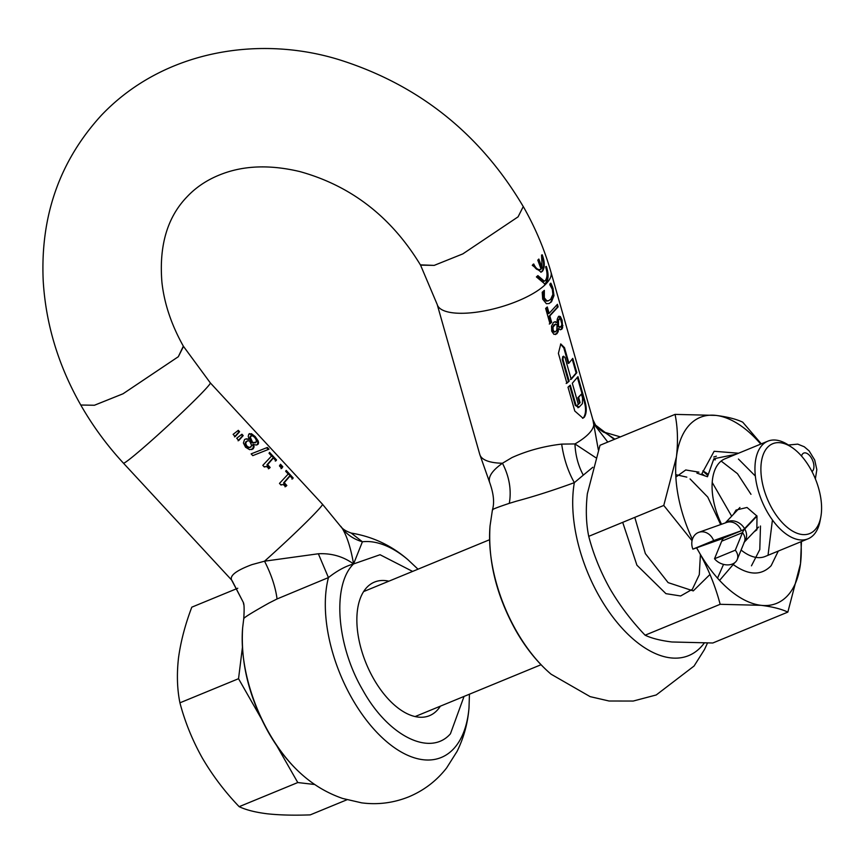 <?xml version="1.0" encoding="UTF-8"?>
<svg xmlns="http://www.w3.org/2000/svg" width="864" height="864" viewBox="0 0 864 864"><rect width="100%" height="100%" fill="white"/><g stroke="black" fill="none" stroke-linecap="round" stroke-linejoin="round"><path stroke-width="1.3" d="M723.481 538.11A26.611 14.256 67.6 0 0 721.699 541.188L714.517 558.749A13.306 9.871 -157.8 0 0 732.499 563.987A13.306 9.871 -157.8 0 0 737.23 559.505A13.306 9.871 -157.8 0 0 735.296 550.195L742.478 532.634A26.611 14.256 -112.4 0 1 744.746 529.006L756.994 516.089L747.014 507.47L736.031 510.073L733.482 514.296M811.976 471.56A10.141 5.432 -112.4 0 0 812.722 460.631A10.141 5.432 -112.4 0 0 806.728 453.287A10.141 5.432 67.6 0 0 803.876 453.028A10.141 5.432 -112.4 0 0 803.747 453.082A10.141 5.432 -112.4 0 0 801.533 456.073M713.653 540.583A13.306 11.232 -109.6 0 0 698.803 532.332A13.306 11.232 -109.6 0 0 692.874 549.148L713.653 540.583L741.388 530.723A26.611 14.256 67.6 0 0 741.744 530.593A26.611 14.256 67.6 0 0 744.541 528.649L756.788 515.732M721.3 538.996A26.611 14.256 -112.4 0 1 720.965 539.147A26.611 14.256 -112.4 0 1 720.608 539.287L692.874 549.148M714.517 558.749L735.296 550.195M268.369 468.796L269.482 467.759L266.89 464.951L272.689 458.276L273.391 457.996L275.983 460.793L276.512 459.918L269.557 452.401L269.028 453.265L271.555 456.008L262.807 465.372L264.298 466.981L265.043 466.538L264.352 466.83M275.281 461.084L275.8 460.21L269.168 453.038M268.229 449.496L266.62 447.768L251.143 453.881L252.774 455.641L268.974 449.215L267.354 447.466L251.143 453.87M285.034 486.821L286.135 485.773L283.554 482.976L289.354 476.302L290.056 476.01L292.637 478.818L293.166 477.943L286.211 470.416L285.682 471.29L288.22 474.023L279.472 483.397L280.962 485.006L281.707 484.564L281.016 484.844M291.946 479.099L292.464 478.235L285.833 471.064M252.472 435.737L250.841 436.201L252.472 435.737L254.686 437.389L256.316 440.035L256.1 442.249L252.677 442.562L250.441 437.519L250.841 436.201L250.15 436.493L251.77 436.028L250.15 436.493L250.463 439.96L251.986 442.843L255.409 442.53M256.1 442.249L254.966 442.94M251.813 449.626L253.411 447.163L252.785 444.485L256.295 445.003L258.098 444.236L258.574 442.822L258.206 440.996L255.193 436.568L251.456 433.706L248.778 434.203L248.227 436.352L249.21 439.398L245.43 439.031L244.512 439.625L243.41 443.005L245.56 447.239L249.664 449.669L253.206 448.816L254.092 446.882L253.508 444.161M256.954 444.938L257.872 443.113L257.504 441.277L254.48 436.86L249.491 433.739M249.178 439.441L246.532 438.772M249.588 440.899L251.716 445.619L249.761 447.628M563.425 356.357L564.98 357.415L571.19 379.285L576.839 372.697L572.767 358.376L568.901 363.172L564.494 347.652L560.779 343.937L558.403 353.365L566.881 383.195L569.16 381.186L562.95 359.316L563.425 356.357M566.179 383.476L568.469 381.467L562.259 359.597L562.734 356.648L563.674 356.195M249.556 433.577L248.778 434.203M256.295 445.003L257.407 444.517M264.298 466.981L266.533 466.517L269.06 468.515L270.162 467.467L267.581 464.67L273.391 457.996M280.962 485.006L283.187 484.531L285.725 486.54L286.826 485.492L284.234 482.695L290.056 476.01M281.729 468.385L282.798 466.722L280.519 464.26L279.45 465.923L281.729 468.385M231.595 579.992L123.455 463.18A59.141 2.689 -42.7 0 0 155.671 436.892A59.141 2.689 -42.7 0 0 203.623 391.154A59.141 2.689 -42.7 0 0 210.308 382.882L322.477 504.23A59.141 2.689 137.3 0 1 315.781 512.503A59.141 2.689 137.3 0 1 264.535 561.19L251.91 564.635C236.434 570.424 229.662 575.543 231.595 579.992L243.302 602.381C244.22 604.055 244.372 609.487 243.745 618.689L242.644 627.782A115.376 61.798 67.6 0 0 268.942 732.769A115.376 61.798 -112.4 0 0 303.674 776.045C315.338 786.056 328.363 793.541 342.749 798.487L361.649 802.85C377.838 804.956 393.563 802.948 408.823 796.813C424.019 790.43 436.622 780.786 446.656 767.891L457.067 751.388C463.784 737.759 467.759 723.287 468.99 707.983A115.376 61.798 67.6 0 1 424.71 759.888A115.376 61.798 67.6 0 1 352.069 698.544A115.376 61.798 -112.4 0 1 328.439 577.584L277.052 598.957C275.53 587.174 271.361 574.582 264.535 561.19L318.352 553.77L328.439 577.584C337.025 570.791 345.395 566.244 353.56 563.944C331.96 584.842 336.398 645.354 362.826 690.163C388.174 736.117 430.175 757.037 450.436 733.795L464.044 696.416M239.587 431.708L238.313 430.337L233.107 434.365L235.192 436.612L239.587 431.708L238.907 431.989L237.784 430.769M243.194 435.607L241.92 434.225L236.704 438.253L238.788 440.51L243.194 435.607L242.503 435.888L241.38 434.668M351.216 533.088L362.405 541.782C354.056 539.352 347.371 534.924 342.338 528.487C347.144 536.598 350.892 548.413 353.56 563.944L362.405 541.782A115.376 61.798 -112.4 0 1 407.959 559.732C391.511 545.476 372.622 536.598 351.281 533.088M388.897 581.18A72.23 38.686 67.6 0 0 374.501 582.077A72.23 38.686 67.6 0 0 373.626 678.78A72.23 38.686 67.6 0 0 429.494 715.673A72.23 38.686 67.6 0 0 440.348 706.18M553.014 288.338L553.986 295.65L553.295 295.931L552.312 288.63L553.014 288.338L550.843 283.176L549.763 284.634L552.344 289.354L552.852 294.43L550.746 299.192L548.759 300.629L546.847 300.823L544.309 297.821L544.331 290.369L542.225 292.259L542.7 299.171L546.383 303.707L549.18 303.502M548.932 303.599L551.491 301.817L553.986 295.65M557.41 304.312L549.104 313.373L547.29 306.968L545.638 308.405L549.99 323.741L551.642 322.304L549.828 315.911L558.133 306.85L557.41 304.312M557.269 319.097L556.988 322.693L555.271 321.646L553.5 322.391L551.534 326.128L551.696 331.182L553.943 334.368L556.87 333.774L558.166 331.679L558.619 328.525L560.358 329.789L561.892 329.141L562.648 327.618L562.097 320.188L560.347 316.516L558.338 316.732L557.269 319.097M559.073 316.127L558.338 316.732M560.358 329.789L561.892 329.141L561.2 329.422L562.216 325.804L561.395 320.479L558.727 316.343M580.122 402.678L578.621 397.375L581.44 394.07L582.574 398.056L582.412 403.628L579.096 407.128L575.932 405.043L570.294 385.16L568.004 387.169L574.787 411.026L582.952 418.176L584.269 417.258C586.721 413.413 586.872 407.84 584.744 400.54L577.962 376.672L572.314 383.26L578.34 404.471L580.122 402.678L577.66 404.752M523.109 206.291L523.282 206.55C535.27 227.578 544.504 249.458 550.984 272.171L592.844 419.569L598.352 449.906M595.728 457.661L574.949 443.934L561.676 444.107C543.845 446.191 527.278 450.684 511.974 457.574L502.459 463.244C491.756 470.837 487.577 477.468 489.91 483.149L489.845 482.998C493.7 493.938 494.564 502.902 492.426 509.9L490.039 525.938A115.376 61.798 -112.4 0 0 516.337 630.914A115.376 61.798 -112.4 0 0 551.07 674.19L590.155 696.643L609.055 701.006L633.226 701.05L656.23 694.969L694.062 666.036L704.473 649.544L707.432 643.151M579.096 407.128L577.93 407.732M556.988 322.693L554.58 321.926L555.271 321.646L553.5 322.391M548.068 300.91L546.156 301.115L543.607 298.112L543.694 290.866M614.855 439.171L604.444 432.248C605.556 433.966 595.782 427.054 595.534 425.099L614.282 439.409M570.499 379.566L576.137 372.989L572.216 359.197M568.901 363.172L568.22 363.452L563.814 347.944L560.542 344.099M582.595 418.295L583.578 417.539C586.03 413.705 586.181 408.132 584.042 400.82L577.411 377.492M578.405 407.408L575.24 405.335L569.678 385.711M578.621 397.375L577.93 397.656L579.442 402.959M558.619 328.525L557.896 328.849L557.474 331.96L555.53 334.552M554.936 324.346L552.344 327.348L552.409 330.253L553.597 332.057L555.26 331.668M554.926 324.346L557.053 324.562L556.826 329.972L555.952 331.376L554.288 331.765L553.1 329.962L553.036 327.056L555.628 324.065M551.642 322.304L550.951 322.596L549.126 316.192L557.431 307.13L556.859 305.132M549.104 313.373L548.413 313.654L546.664 307.519M550.951 322.596L549.288 324.032M553.295 295.931L550.8 302.108L549.396 303.307M555.952 331.376L553.597 332.057M561.082 326.668L558.522 326.624L558.5 320.663L559.181 319.237L560.466 318.913L561.892 324.205L561.082 326.668L559.667 327.51M559.775 319.205L560.466 318.913M558.5 319.518L557.82 320.944L557.842 326.905L560.39 326.948M558.338 323.19L557.658 323.471M558.522 326.624L557.842 326.905M550.984 272.171A59.141 19.753 164.1 0 1 546.307 283.586A59.141 19.753 164.1 0 1 484.877 310.813A59.141 19.753 164.1 0 1 437.206 304.484L479.79 454.475A59.141 19.753 164.1 0 0 502.459 463.244C509.317 476.626 511.596 489.996 509.306 503.345L516.38 501.196C534.276 496.4 553.597 490.223 574.344 482.652L583.286 475.146C578.221 465.707 575.446 455.296 574.949 443.934A59.141 19.753 164.1 0 0 588.902 433.566A59.141 19.753 164.1 0 0 593.827 424.03L607.792 442.076M592.823 467.273L583.286 475.146M552.312 288.63L550.152 283.457M577.93 397.656L581.44 394.07M509.306 503.345C496.681 507.546 491.152 509.749 492.718 509.954M540.81 272.257L541.804 271.49C544.277 267.71 544.19 262.235 541.534 255.074M540.389 269.471C537.667 270.713 535.226 268.974 533.066 264.276M542.128 268.078A276.674 227.189 -136.5 0 0 538.844 259.038L537.786 260.161A276.674 227.189 43.5 0 1 541.069 269.19C538.348 270.432 535.907 268.693 533.747 263.995L532.267 265.291L541.156 272.138L542.484 271.21C544.957 267.43 544.871 261.954 542.214 254.794L541.577 255.744L542.128 268.078L541.447 268.358A275.832 226.498 -136.5 0 0 538.294 259.632M544.482 284.072L545.465 283.306C547.96 279.493 548.024 273.953 545.67 266.706M544.374 281.21L537.894 275.616L536.404 276.912L544.828 283.954L546.145 283.025C548.651 279.202 548.716 273.672 546.361 266.414L545.724 267.365C547.528 273.067 547.42 277.441 545.4 280.487L543.694 281.491L537.462 276.61M704.149 643.205A115.376 61.798 -112.4 0 1 599.465 596.7A115.376 61.798 -112.4 0 1 574.344 482.652C567.961 471.269 563.738 458.417 561.676 444.107M551.902 285.206L551.2 285.498M549.126 316.192L549.828 315.911M558.133 306.85L557.431 307.13M562.097 320.188L561.395 320.479M558.576 328.568L557.896 328.849M569.16 381.186L568.469 381.467M576.839 372.697L576.137 372.989M80.633 404.741L80.773 405.022C58.288 365.407 45.76 323.968 43.2 280.703C40.284 216.097 59.648 160.996 101.304 115.376C163.987 49.399 261.673 34.56 342.328 60.718C420.401 86.13 480.708 134.752 523.26 206.561L518.087 216.842L462.812 253.897L434.192 265.388L420.401 264.87M251.1 446.915L249.113 447.433L246.888 446.062L245.7 443.61L246.413 441.644L247.914 440.78L249.977 441.007L250.765 442.541M247.158 441.072L247.914 440.78M412.592 571.417L380.052 554.731L353.56 563.944C343.224 556.492 331.495 553.1 318.352 553.77M523.26 206.561L518.076 216.842L462.823 253.897L434.203 265.378L420.552 265.14L437.206 304.484M247.212 441.061L245.722 441.925L245.009 443.902L246.197 446.342L248.422 447.714L250.42 447.196M251.154 439.679L250.463 439.96M252.677 442.562L251.986 442.843M420.552 265.14C391.37 216.972 351.14 185.792 299.862 171.59C272.797 165.143 248.594 165.337 227.243 172.152C210.978 177.39 197.586 185.587 187.088 196.754C167.281 217.242 158.9 245.797 161.935 282.409C164.3 303.739 171.493 325.08 183.492 346.432L178.33 356.713L123.023 393.79L94.414 405.259L80.773 405.022L94.424 405.248L123.023 393.779L178.308 356.713L183.341 346.162M238.086 440.802L242.503 435.888M281.038 468.677L282.096 467.014L280.13 464.897M234.49 436.903L238.907 431.989M322.477 504.23L342.338 528.487M243.821 618.71C243.27 617.987 251.662 612.76 268.985 603.04L277.052 598.957M254.48 436.86L255.193 436.568M253.476 444.204L252.785 444.485M286.826 485.492L286.135 485.773M284.234 482.695L283.554 482.976M293.166 477.943L292.464 478.235M267.354 447.466L266.62 447.768M269.482 467.759L270.162 467.467M267.581 464.67L266.89 464.951M276.512 459.918L275.8 460.21M282.798 466.722L282.096 467.014M243.68 604.422L243.302 602.392L232.168 580.792M707.616 475.34L702.864 471.042M792.202 447.617A48.578 26.017 67.6 0 0 762.793 455.825A48.578 26.017 67.6 0 0 772.157 508.745A48.578 26.017 67.6 0 0 820.8 517.082A48.578 26.017 67.6 0 0 810.324 468.515A48.578 26.017 67.6 0 0 792.202 447.617L788.994 445.414A52.801 28.285 67.6 0 0 767.848 441.169L724.961 458.816A52.801 28.285 67.6 0 0 719.41 462.683A52.801 28.285 67.6 0 0 721.537 524.254M741.096 550.044A52.801 28.285 67.6 0 0 765.158 556.47L808.045 538.823A52.801 28.285 67.6 0 0 813.596 534.956A52.801 28.285 67.6 0 0 820.076 520.916L820.8 517.082M767.848 441.169A52.801 28.285 67.6 0 0 762.296 445.025A52.801 28.285 67.6 0 0 767.2 511.855A52.801 28.285 67.6 0 0 808.045 538.823M754.056 531.857L756.864 529.837L756.983 516.067M733.093 564.473C748.537 575.478 761.227 575.888 771.152 565.693L778.28 551.07M735.998 454.27L713.88 458.741L707.465 476.734L696.881 473.105M622.706 522.353L636.908 565.186L665.928 593.654L680.638 595.976L692.356 589.302L699.289 574.668L700.412 554.461M634.792 517.374L645.365 553.619L668.11 582.617L693.274 590.9L709.992 574.463M717.509 578.146L723.535 564.386M720.662 524.556L707.756 497.081L690.055 478.926M686.826 477.133L675.756 474.649M719.572 580.414L734.778 562.68M731.668 516.208L712.206 482.447M704.938 475.87L702.14 473.958M698.922 472.154L685.735 469.973L675.864 477.079M751.464 565.823L759.791 549.569L760.482 526.025M750.978 494.316L737.478 473.677L721.904 461.646M715.37 459.81L714.042 459.691M768.074 554.882L772.438 519.977M755.363 476.075L738.428 459.032M242.395 647.59L238.54 678.704L261.025 718.124M276.685 745.578L297.778 782.546L314.798 784.512M238.54 678.704L179.928 702.821C184.874 721.688 192.294 740.016 202.187 757.782C212.468 775.386 224.791 791.683 239.166 806.674L297.778 782.546M239.166 806.674C246.035 809.946 255.431 812.322 267.343 813.802C279.655 815.119 293.954 815.476 310.262 814.871L346.907 799.783M179.928 702.821C177.152 689.18 176.677 674.244 178.492 658.033C180.716 641.66 185.144 624.704 191.797 607.176L237.762 588.254M702.929 470.826L707.8 474.001M716.386 456.192L713.772 456.991M671.944 641.984L712.8 643L787.838 612.112C781.294 608.99 772.351 606.733 761.011 605.318L720.155 604.303L645.116 635.202C651.661 638.323 660.604 640.58 671.944 641.984M692.042 540.713L663.768 505.44L588.73 536.339C593.428 554.299 600.491 571.741 609.908 588.654C619.704 605.416 631.444 620.935 645.116 635.202M720.155 604.303C715.457 586.343 708.394 568.912 698.976 551.988L696.535 547.841M663.768 505.44L676.426 457.024C678.164 441.59 677.711 427.378 675.065 414.385L600.016 445.273L587.358 493.69C585.63 509.123 586.084 523.346 588.73 536.339M675.065 414.385L715.91 415.4C727.261 416.804 736.204 419.072 742.748 422.194L761.303 443.858M801.468 541.523L800.496 563.695L787.838 612.112M800.939 541.75A100.537 53.849 -112.4 0 1 800.496 563.695A100.537 53.849 -112.4 0 1 761.011 605.318A100.537 53.849 -112.4 0 1 698.976 551.988A100.537 53.849 -112.4 0 1 696.654 547.798M692.399 539.32A100.537 53.849 -112.4 0 1 679.849 503.604A100.537 53.849 -112.4 0 1 676.426 457.024A100.537 53.849 -112.4 0 1 715.91 415.4A100.537 53.849 -112.4 0 1 760.741 444.085M738.558 453.222L714.128 451.278L701.374 474.649M744.541 528.649A13.306 10.93 -136.5 0 0 727.682 521.597A13.306 10.93 -136.5 0 0 725.544 522.828M720.608 539.287L741.388 530.723A13.306 11.232 -109.6 0 0 726.548 522.472L698.803 532.332M743.666 529.448L744.746 529.006A13.306 10.93 43.5 0 1 744.368 542.041M721.699 541.188L742.478 532.634A13.306 9.871 22.2 0 1 744.401 541.944L744.012 542.441M554.234 324.886L553.543 325.166M553.036 327.056L552.344 327.348M553.1 329.962L552.409 330.253M558.5 320.663L557.82 320.944M552.452 286.567L551.75 286.859M551.362 284.094L550.66 284.375M546.847 300.823L546.156 301.115M545.314 299.819L544.622 300.11M544.309 297.821L543.607 298.112M543.92 295.682L543.229 295.974M543.931 293.674L543.24 293.965M544.147 291.881L543.445 292.162M551.491 301.817L550.811 302.108M562.216 325.804L562.918 325.523M560.347 316.516L559.656 316.796M556.87 333.774L556.178 334.066M558.166 331.679L557.474 331.96M562.648 327.618L561.956 327.899M584.744 400.54L584.042 400.82M575.932 405.043L575.24 405.335M562.95 359.316L562.259 359.597M564.494 347.652L563.814 347.944M246.413 441.644L245.722 441.925M245.7 443.61L245.009 443.902M246.888 446.062L246.197 446.342M249.113 447.433L248.422 447.714M250.441 437.519L249.75 437.8M251.456 433.706L250.754 433.998M253.206 448.816L252.515 449.107M254.092 446.882L253.411 447.163M258.574 442.822L257.872 443.113M258.206 440.996L257.504 441.277M788.389 445.014L797.764 444.139L804.265 446.764L809.125 450.9L814.709 460.026L816.826 469.67L815.368 478.894M739.94 507.481L725.306 522.904M741.744 530.593L720.965 539.147M744.347 542.084L758.624 527.04M737.23 559.505L744.401 541.944M620.384 436.892L604.649 432.292M555.314 331.808L554.623 332.089M490.039 525.938C487.858 560.768 496.444 595.609 515.786 630.461C525.83 648.065 537.592 662.634 551.07 674.19M559.742 318.773L559.051 319.054M595.544 425.11L592.844 419.569M479.79 454.475L489.845 482.998M540.551 269.46L539.924 269.719M469.454 694.192L468.99 707.983M251.424 435.726L250.733 436.007M242.644 627.782C240.462 662.612 249.037 697.453 268.391 732.305C278.435 749.909 290.196 764.489 303.674 776.045M418.003 569.192L407.959 559.732M340.934 526.435C342.241 528.876 345.697 531.09 351.302 533.099L351.302 533.099M183.514 346.421L210.308 382.882M80.773 405.022C92.707 425.909 106.931 445.295 123.455 463.18M541.037 664.729L415.098 716.569M489.575 539.73L363.647 591.57"/></g></svg>
